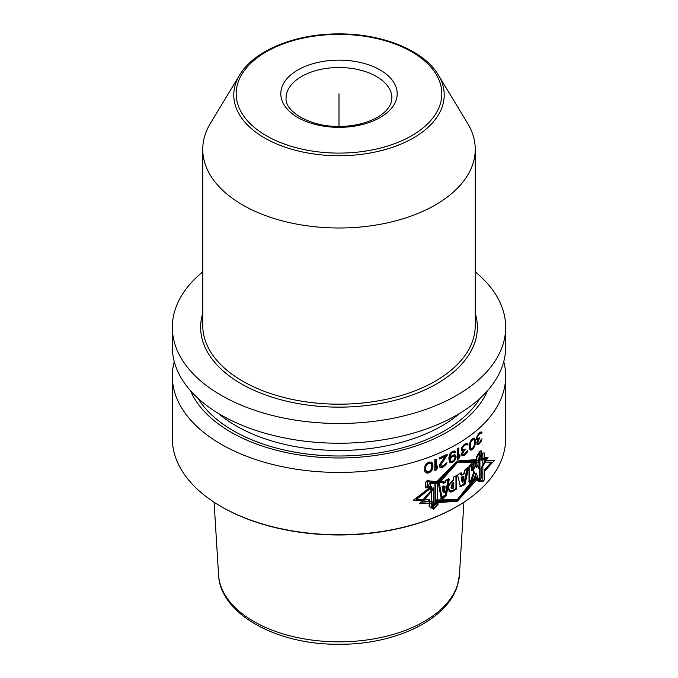 <?xml version="1.0" encoding="UTF-8"?>
<svg xmlns="http://www.w3.org/2000/svg" width="678" height="678" viewBox="0 0 678 678"><rect width="100%" height="100%" fill="white"/><g stroke="black" fill="none" stroke-linecap="round" stroke-linejoin="round"><path stroke-width="1.02" d="M475.244 149.338L475.244 325.525A136.244 78.665 0 0 1 473.176 339.186A136.244 78.665 180 0 1 327.127 403.893A136.244 78.665 180 0 1 202.756 325.525L202.756 149.338A136.244 78.665 180 0 0 327.127 227.698A136.244 78.665 180 0 0 473.176 162.991A136.244 78.665 0 0 0 475.244 149.338A136.244 78.665 0 0 0 467.625 123.396L438.327 74.961C424.038 50.409 382.138 33.493 338.559 33.9C295.286 33.714 253.877 50.579 239.673 74.961A105.217 60.74 0 0 0 235.385 84.445A105.217 60.74 180 0 0 320.728 154.813A105.217 60.74 180 0 0 442.615 105.539A105.217 60.74 0 0 0 438.327 74.961M239.673 74.961L210.375 123.396A136.244 78.665 0 0 0 204.824 135.676A136.244 78.665 180 0 0 202.756 149.338M172.331 327.254L172.331 347.009A166.669 96.225 180 0 0 324.474 442.87A166.669 96.225 180 0 0 503.144 363.722A166.669 96.225 0 0 0 505.669 347.009L505.669 327.254A166.669 96.225 0 0 1 503.144 343.966A166.669 96.225 180 0 1 324.474 423.114A166.669 96.225 180 0 1 172.331 327.254A166.669 96.225 180 0 1 174.856 310.549A166.669 96.225 0 0 1 202.756 271.827M505.669 327.254A166.669 96.225 0 0 0 475.244 271.827M487.524 390.672A152.906 88.276 180 0 1 339 457.981A152.906 88.276 180 0 1 190.476 390.672M456.853 506.542A166.669 96.225 180 0 1 221.147 506.542L221.892 506.975A165.61 95.615 180 0 0 456.108 506.975L456.853 506.542A166.669 96.225 180 0 0 503.144 455.209A166.669 96.225 0 0 0 505.669 438.505L505.669 376.197A166.669 96.225 0 0 1 503.144 392.901A166.669 96.225 180 0 1 324.474 472.058A166.669 96.225 180 0 1 172.331 376.197A166.669 96.225 180 0 1 174.254 361.603M505.669 376.197A166.669 96.225 0 0 0 503.746 361.603M437.988 502.567L457.303 501.305L436.683 501.695L436.683 503.669L431.047 508.195L429.36 506.542L429.36 501.432L413.266 500.254L429.555 487.846L425.216 487.88L425.216 482.634L427.072 480.668L436.725 481.677L457.303 460.972L437.988 482.787L430.157 482.677L428.827 484.609L428.827 489.601L432.369 489.092L432.369 490.431L421.945 502.313L432.191 501.237L432.191 507.898L433.437 509.288L437.988 504.491L437.988 500.796L457.303 499.661L436.471 499.915L436.471 503.618L431.089 507.932L429.581 506.39L429.581 499.737L416.656 499.254L429.793 488.948L429.793 487.609L425.453 487.643L425.453 482.66L427.098 480.914L435.971 481.609M436.471 481.897L436.471 483.473L457.303 462.65L478.448 462.252L478.448 458.336L482.846 452.963L484.295 452.972L484.295 462.099L491.423 462.193L484.295 469.981L484.295 479.956L482.846 481.516L478.532 481.609L477.143 477.812L457.303 499.661L475.38 476.795L476.524 480.448L479.948 479.838L481.058 478.083L481.058 468.117L486.245 459.201L485.456 458.752L480.287 459.786M436.471 482.363L456.557 462.218L457.303 462.65L476.448 461.099L476.448 457.184L479.948 451.285L481.058 451.099L481.058 460.226L486.245 459.201M476.863 467.769L474.397 461.523L472.074 470.846L472.074 463.176L469.015 466.32L469.015 481.914L471.617 480.668L474.651 472.176L476.863 479.66L479.939 479.092L479.939 452.158L476.863 457.303L476.863 467.769L476.1 467.337L474.176 462.43M461.608 475.21L461.125 472.736L457.557 474.998L460.498 486.677L465.023 484.406L468.583 467.608L464.777 470.405L464.21 473.566L461.71 475.27L461.21 472.786L457.557 474.998L460.438 486.643L464.735 484.245L467.998 467.269L464.515 470.252L463.981 473.439L461.608 475.21L460.862 474.778L460.54 473.159M456.709 488.957L456.709 475.532L453.557 477.024L453.557 480.024L448.59 485.982L449.395 491.448L453.735 490.736L456.709 488.957L456.709 475.532L453.599 477.058L453.599 480.049C446.971 482.872 446.912 496.118 453.777 490.762L456.709 488.957L455.963 488.524L455.963 475.888M442.641 482.872L442.446 481.16L438.039 482.228L441.31 498.601L445.887 495.432L449.048 478.982L445.2 480.38L444.887 482.236L442.641 482.872L441.887 482.439L441.692 480.727M435.725 503.483L431.335 506.983L431.335 486.592L427.242 486.533L427.242 481.753L435.725 482.567L435.725 503.483L434.962 503.042L434.962 482.507M444.539 486.287L442.895 486.897L443.768 492.287L444.539 486.287L443.785 485.855L442.141 486.465L443.014 491.847L443.768 492.287M453.735 482.939L451.65 488.194L453.735 487.762L453.735 482.939L452.989 482.507L450.904 487.762L451.65 488.194M462.794 482.27L463.76 476.558L463.015 476.125L461.167 477.439L462.04 481.838L462.794 482.27L461.921 477.871L463.76 476.558M473.244 439.454L471.574 440.734L470.388 443.463L470.388 447.836L471.574 448.785L473.244 447.497L474.397 444.743L474.397 440.378L472.49 439.013L473.744 439.522M450.658 461.447L450.039 460.387L450.251 459.133L451.879 456.896A166.669 96.225 0 0 0 453.294 456.133L454.497 456.167L455.091 457.218L454.497 459.387L453.294 460.735A166.669 96.225 0 0 1 451.879 461.489L449.497 460.54L449.912 457.794M431.598 468.634L430.657 470.371L428.767 471.769L426.089 471.337L424.877 469.007L425.123 465.93L426.089 464.21L428.004 462.828L430.657 463.252L431.827 465.557L431.598 468.634M426.852 471.778L425.648 469.447L425.886 466.379L427.572 463.938L430.657 463.252M221.147 506.542A166.669 96.225 180 0 1 172.331 438.505L172.331 376.197M478.448 460.752L457.303 460.972L476.295 459.625L476.295 457.184L479.939 451.048L481.202 450.836L481.202 458.794L488.135 457.082L481.058 469.337M435.929 501.262L456.548 500.873L457.303 501.305L475.583 478.1L476.397 480.71L479.939 480.075L481.202 478.092L481.202 469.413M480.77 432.996A165.61 95.615 0 0 0 481.338 432.445L481.194 431.903L480.041 432.318A166.669 96.225 180 0 1 478.821 433.42L476.642 437.835L476.804 439.539L477.897 439.751L476.354 439.522M481.965 432.344L481.202 431.903L482.109 432.895L481.338 432.445M477.897 439.751L476.956 441.937L476.956 444.234L478.202 444.531L479.278 443.81A166.669 96.225 0 0 0 479.583 443.531L481.227 441.319L481.965 438.776A166.669 96.225 0 0 1 481.227 439.48L479.736 442.242A166.669 96.225 0 0 1 479.126 442.793L478.363 443.251L477.583 442.776L479.126 439.115A166.669 96.225 0 0 0 479.736 438.573L479.736 437.649A166.669 96.225 0 0 1 479.126 438.2L478.202 438.785L477.431 438.081L477.583 436.573L478.973 434.429A166.669 96.225 0 0 0 479.888 433.606L480.939 433.098L481.38 433.598A166.669 96.225 0 0 0 482.109 432.895M475.202 444.09L475.363 440.734L474.719 438.505L473.414 438.174L471.405 439.717L470.049 442.107L469.362 445.37L469.532 448.463L470.557 450.006L471.405 450.056L473.414 448.514L475.041 444.912L475.202 444.09L474.507 443.683M474.236 438.208L474.719 438.505M462.557 453.438L461.811 453.006L461.811 455.285L463.294 455.726L464.574 455.116A166.669 96.225 0 0 0 464.939 454.879L466.905 452.853L467.786 450.395A166.669 96.225 0 0 1 466.905 451.014L465.116 453.607A166.669 96.225 0 0 1 464.388 454.09L463.481 454.455L462.557 453.896L464.388 450.412A166.669 96.225 0 0 0 465.116 449.929L465.116 449.014A166.669 96.225 0 0 1 464.388 449.489L463.294 449.98L462.371 449.192L462.557 447.692L464.21 445.709A166.669 96.225 0 0 0 465.294 444.98L466.549 444.59L467.083 445.141A166.669 96.225 180 0 0 467.964 444.531L467.439 443.522L465.481 443.717A166.669 96.225 180 0 1 464.023 444.675L461.998 447.133L461.438 448.861L461.625 450.582L462.93 450.904L461.252 450.599M461.811 452.989L462.93 450.904M458.786 458.752L459.93 456.455L459.93 454.616L458.786 456.913L458.786 447.955A166.669 96.225 180 0 1 457.633 448.633L457.633 459.438A166.669 96.225 180 0 0 458.786 458.752L458.04 458.32L458.752 456.896M455.684 452.285L454.887 451.124L452.896 451.302A166.669 96.225 0 0 1 452.082 451.734L450.039 453.726L448.802 458.031L449.421 462.082L450.039 462.684L452.082 462.532A166.669 96.225 0 0 0 453.09 461.989L455.091 459.972L456.074 457.345L455.091 454.913L453.09 455.099A166.669 96.225 0 0 1 452.082 455.641L449.836 457.964L450.251 455.226L451.879 452.989A166.669 96.225 0 0 0 453.09 452.336L454.692 452.836A166.669 96.225 0 0 0 455.684 452.285L454.141 450.692M446.709 463.667L443.505 466.803A166.669 96.225 0 0 1 442.641 467.201L441.327 467.566L439.564 466.973L439.564 464.676L445.438 456.243A166.669 96.225 0 0 1 439.344 459.023L439.344 457.879A166.669 96.225 0 0 0 447.133 454.268L447.133 455.421L440.675 465.108L441.107 466.057L442.853 465.955A166.669 96.225 0 0 0 443.726 465.557L445.861 463.159A166.669 96.225 0 0 0 446.921 462.65L446.709 463.667L445.988 463.099M436.2 459.209L436.2 468.176L437.556 465.998L437.556 467.837L436.2 470.015A166.669 96.225 180 0 1 434.835 470.574L434.835 459.769A166.669 96.225 0 0 0 436.2 459.209M427.335 473.21L430.191 472.159L432.064 470.066L432.988 466.947L432.759 463.82L431.361 462.065L428.767 462.116L426.131 463.989L424.92 466.023L424.674 471.168L425.403 472.524L427.335 473.21L426.564 472.769L429.42 471.719L431.767 468.523L432.233 464.438L431.301 462.04M416.656 499.254L415.868 498.805L429.03 488.279M428.818 501.118L428.818 499.72M431.089 507.932L428.818 505.949M476.448 461.099L475.693 460.659L475.693 459.709M456.557 462.218L475.693 460.659M429.793 488.948L429.03 488.507M456.548 500.873L474.829 477.668L475.583 478.1M486.058 459.091L486.923 457.438M413.741 499.923L429.36 501.432M472.074 470.846L471.32 470.413L471.32 463.972M468.261 481.473L470.863 480.227L473.897 471.735L474.651 472.176M476.1 479.219L479.168 478.651L479.168 453.472M459.692 486.211L463.989 483.812L466.989 468.193M449.039 491.186L452.989 490.304L455.963 488.524M440.556 498.16L445.132 494.991L448.294 478.549M431.335 505.949L434.962 503.042M426.47 486.092L431.335 486.592M479.939 479.092L479.168 478.651M471.617 480.668L470.863 480.227M464.735 484.245L463.989 483.812M445.887 495.432L445.132 494.991M442.895 486.897L442.141 486.465M461.921 477.871L461.167 477.439M472.413 439.869L471.685 439.446L472.49 439.013M471.574 440.734L470.981 440.395M471.074 441.581L470.473 441.234M470.388 443.463L469.761 443.098M470.218 444.971L469.473 444.539M470.218 446.582L469.464 446.141L469.464 444.59M470.388 447.836L469.634 447.395L469.464 446.141M471.074 448.7L469.634 447.395M476.82 444.175L478.515 443.361A165.61 95.615 0 0 0 478.821 443.09L479.024 442.853M477.897 443.192L476.82 442.336M477.439 439.954L478.363 438.674L479.126 439.115M477.744 438.734L476.973 438.293L476.668 437.641L477.431 438.081M478.77 433.479A165.61 95.615 0 0 0 479.117 433.166L480.168 432.649L480.939 433.098M474.558 442.759L473.964 438.073M469.803 449.565L470.651 449.624L472.651 448.073M461.803 455.302L463.82 454.684A165.61 95.615 0 0 0 464.184 454.446L465.6 453.158M462.93 454.353L461.803 453.023M462.549 451.158L463.642 449.98A165.61 95.615 0 0 0 464.337 449.514M462.743 449.878L461.625 448.073M463.184 445.522L463.464 445.268A165.61 95.615 0 0 0 464.549 444.548L466.549 444.59M466.523 444.573A165.61 95.615 0 0 0 467.21 444.09L466.684 443.081M458.786 456.913L458.04 456.48L458.04 448.395M449.294 462.252L451.336 462.099A165.61 95.615 0 0 0 452.345 461.557L453.65 460.404M455.684 458.718L454.938 458.286L455.328 455.997L454.336 454.48M449.836 457.964L449.09 457.531L449.294 455.591L449.497 454.794L450.251 455.226M451.268 453.54L450.548 453.124L451.133 452.557A165.61 95.615 0 0 0 452.345 451.904L454.294 452.37M454.158 452.294A165.61 95.615 0 0 0 454.93 451.853M450.523 457.014L451.133 456.464A165.61 95.615 0 0 0 452.548 455.701L454.497 456.167M439.344 458.26A165.61 95.615 0 0 0 444.683 455.811L445.438 456.243M439.7 467.066L441.887 466.769A165.61 95.615 0 0 0 442.751 466.371L445.955 463.235M441.107 466.057L439.92 465.133L440.353 463.557L446.378 454.641M434.835 469.829A165.61 95.615 0 0 0 435.445 469.574L436.801 467.218M436.2 468.176L435.445 467.735L435.445 459.523M425.36 472.507L426.564 472.769M480.634 433.14L479.871 432.7M479.888 433.606L479.117 433.166M478.973 434.429L478.321 434.047M478.202 435.344L477.685 435.039M477.897 435.844L477.388 435.547M477.583 436.573L477.049 436.259M477.431 437.166L476.854 436.835M479.736 438.573L479.109 438.208M478.202 440.395L477.71 440.107M477.897 441.124L477.354 440.81M477.583 442.319L476.956 441.954M477.583 442.776L476.888 442.378M481.821 439.836L481.227 439.497M481.227 441.319L480.66 440.988M480.634 442.336L479.973 441.954M479.583 443.531L478.821 443.09M479.278 443.81L478.515 443.361M478.202 444.531L477.439 444.09M475.363 440.734L474.608 440.302M475.363 442.802L474.608 442.37M475.202 439.717L474.447 439.285M475.041 439.166L474.286 438.725M471.405 450.056L470.651 449.624M472.413 449.522L471.659 449.082M473.414 448.514L472.685 448.09M474.236 447.175L473.634 446.827M474.719 446.09L474.066 445.709M475.041 444.912L474.414 444.548M467.786 443.963L467.04 443.531M467.964 444.531L467.21 444.09M466.193 444.607L465.447 444.175M465.294 444.98L464.549 444.548M464.21 445.709L463.464 445.268M463.294 446.531L462.667 446.175M462.93 446.997L462.328 446.649M462.557 447.692L461.921 447.327M462.371 448.268L461.693 447.878M462.371 449.192L461.625 448.76M465.116 449.929L464.371 449.497M464.388 450.412L463.642 449.98M463.294 451.59L462.71 451.251M462.93 452.285L462.286 451.912M462.557 453.896L461.803 453.463M467.617 451.438L466.905 451.023M466.905 452.853L466.218 452.455M466.193 453.794L465.447 453.362M464.939 454.879L464.184 454.446M464.574 455.116L463.82 454.684M463.294 455.726L462.549 455.294M459.93 456.455L459.226 456.04M455.48 451.709L454.735 451.277M453.692 452.243L452.946 451.811M453.09 452.336L452.345 451.904M451.879 452.989L451.133 452.557M450.658 454.319L449.946 453.913M450.039 456.023L449.294 455.591M449.836 457.506L449.09 457.074M455.684 455.506L454.93 455.074M456.074 456.43L455.328 455.997M456.074 457.345L455.328 456.913M455.091 459.972L454.362 459.557M454.099 461.21L453.345 460.777M453.09 461.989L452.345 461.557M452.082 462.532L451.336 462.099M451.065 462.837L450.319 462.404M450.039 459.93L449.294 459.498M450.251 459.133L449.497 458.701M450.039 460.387L449.294 459.955M450.251 460.972L449.497 460.54M453.896 456.04L453.15 455.608M453.294 456.133L452.548 455.701M451.879 456.896L451.133 456.464M451.268 457.447L450.565 457.04M450.658 458.226L449.955 457.82M447.133 455.421L446.378 454.989M441.107 463.989L440.353 463.557M440.675 465.108L439.92 464.667M440.675 465.566L439.92 465.133M445.861 464.998L445.107 464.566M445.014 465.871L444.26 465.43M443.505 466.803L442.751 466.371M442.641 467.201L441.887 466.769M441.327 467.566L440.573 467.134M437.556 467.837L436.801 467.396M436.2 470.015L435.445 469.574M432.988 466.947L432.233 466.506M432.988 464.879L432.233 464.438M432.759 468.184L431.996 467.744M432.53 468.964L431.767 468.523M432.064 470.066L431.301 469.625M431.361 471.024L430.598 470.583M430.191 472.159L429.42 471.719M428.767 472.922L428.004 472.481M432.064 462.481L431.327 462.057M432.53 463.218L431.767 462.777M432.759 463.82L431.996 463.379M429.954 463.057L429.191 462.616M428.767 463.269L428.004 462.828M427.572 463.938L426.809 463.489M426.852 464.65L426.089 464.21M425.886 466.379L425.123 465.93M425.648 467.837L424.877 467.396M425.648 469.447L424.877 469.007M425.886 470.744L425.123 470.295M339 126.379L339 93.742L339 126.379M484.295 460.693L494.211 460.591L484.295 471.515M457.303 501.296L477.558 478.956M432.369 489.126L419.385 503.788L432.191 502.949M457.303 462.65L437.988 484.355L437.988 482.77M478.956 458.514L482.838 453.828L482.838 480.77L478.956 480.872L476.261 473.108L472.685 481.278L469.718 482.321L469.718 466.727L473.219 463.837L473.219 471.507L475.956 462.421L478.956 468.981L478.956 458.514M463.981 476.685L462.032 477.931L462.947 482.355L463.981 476.685M453.777 482.965L453.777 487.787C450.48 490.508 450.641 484.075 453.777 482.965M439.344 482.99L442.225 499.127L446.353 495.703L449.294 479.126L445.726 480.685L445.446 482.55L443.412 483.321L443.234 481.617L439.344 482.99M445.124 486.626L443.641 487.329L444.429 492.66L445.124 486.626M437.352 483.507L437.352 504.415L433.64 508.322L433.64 487.923L430.276 488.287L430.276 483.507L437.352 483.507M286.091 98.064A52.909 30.552 180 0 1 286.896 92.759A52.909 30.552 0 0 1 343.61 67.63A52.909 30.552 0 0 1 391.909 98.064L391.257 102.353C386.63 116.531 363.527 126.43 339.653 126.379C309.888 127.269 284.438 111.031 286.091 98.064M396.316 99.581A58.206 33.603 0 0 0 349.111 60.656A58.206 33.603 0 0 0 281.684 87.911A58.206 33.603 180 0 0 328.889 126.837A58.206 33.603 180 0 0 396.316 99.581M440.251 104.056A102.819 59.359 180 0 1 321.143 152.203A102.819 59.359 180 0 1 237.749 83.436A102.819 59.359 0 0 1 356.857 35.29A102.819 59.359 0 0 1 440.251 104.056M202.756 313.338A138.363 79.885 0 0 0 202.739 313.38A138.363 79.885 180 0 0 314.973 405.927A138.363 79.885 180 0 0 475.261 341.127A138.363 79.885 0 0 0 475.244 313.338M459.735 413.343A145.507 84.004 180 0 1 218.265 413.343M480.041 398.283A149.474 86.301 180 0 1 339 455.997A149.474 86.301 180 0 1 197.959 398.283M453.735 490.736L452.989 490.304M214.095 502.212L218.545 574.724A120.531 69.588 180 0 0 330.627 641.676A120.531 69.588 180 0 0 457.701 584.343A120.531 69.588 0 0 0 459.455 574.724L463.905 502.212M218.545 574.724C220.147 614.378 277.234 644.947 339.025 644.27C394.935 644.693 447.59 620.014 457.523 585.3L459.455 574.724"/></g></svg>
